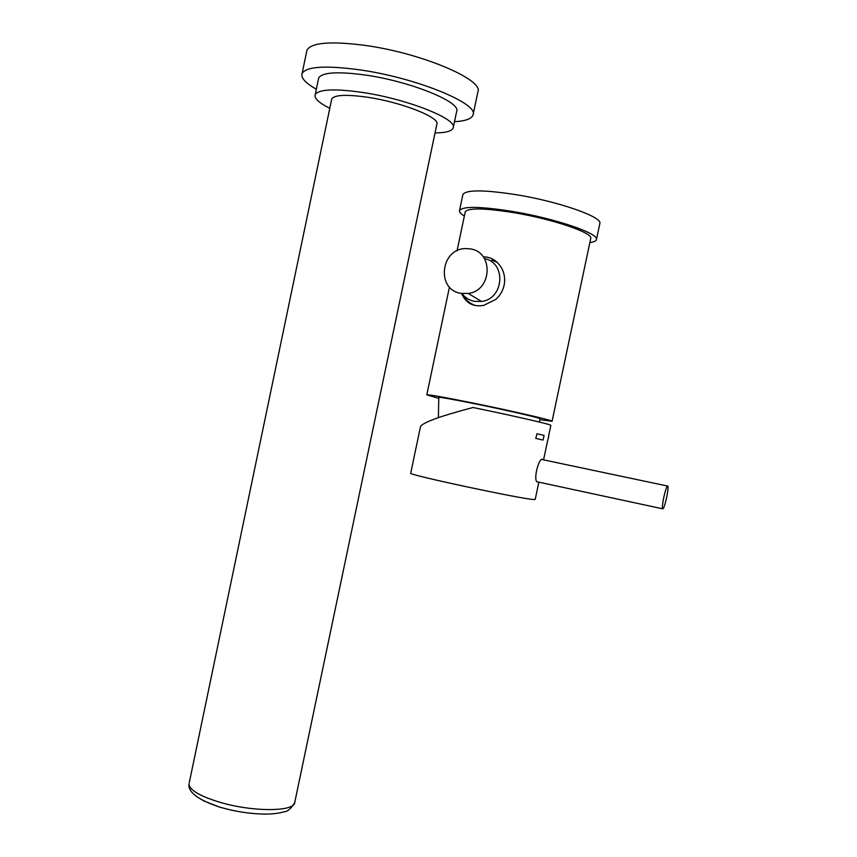 <?xml version="1.0" encoding="UTF-8"?>
<svg xmlns="http://www.w3.org/2000/svg" width="857" height="857" viewBox="0 0 857 857"><rect width="100%" height="100%" fill="white"/><g stroke="black" fill="none" stroke-linecap="round" stroke-linejoin="round"><path stroke-width="1.29" d="M484.484 258.643C506.573 262.553 504.066 298.975 481.516 301.439L474.467 301.364C469.679 300.411 465.726 298.075 462.587 294.347C465.308 299.671 469.486 303.378 475.078 305.435M473.878 305.156L472.132 304.149M491.907 260.153L497.221 262.371M466.326 299.746L471.018 304.128M461.784 293.865C466.047 303.282 473.364 307.117 483.734 305.381L495.646 299.489C500.017 295.654 502.845 290.887 504.12 285.21C505.244 279.478 504.569 274.058 502.073 268.948C497.66 260.946 491.382 256.907 483.262 256.843M539.921 419.673L552.079 421.258C553.418 420.551 512.368 411.039 473.814 403.208C444.387 397.262 428.714 394.477 426.797 394.863L438.57 398.312M590.698 238.578L590.741 238.375C593.098 232.858 552.861 219.113 513.921 212.686C484.173 207.994 467.933 207.748 465.222 211.925L465.19 212.043M462.855 194.732L462.887 194.582C465.908 189.665 483.648 189.697 516.128 194.678C558.71 201.556 602.546 216.971 599.868 223.452L596.472 239.489C599.054 233.479 555.143 218.471 512.593 211.454C480.156 206.355 462.459 206.076 459.523 210.629C459.191 212.108 460.809 213.907 464.355 216.05M596.472 239.489C596.215 240.999 594.008 242.006 589.862 242.542M438.388 417.648L438.773 397.412C440.284 397.102 452.999 399.351 476.899 404.183C508.04 410.503 541.27 418.205 540.103 418.773L539.353 422.051M550.858 425.329L549.626 424.761C543.938 422.79 506.701 414.392 473 407.503C439.277 416.395 421.751 422.855 420.433 426.872L420.412 426.979M420.433 426.872L410.707 473.203C406.218 474.414 522.727 499.331 533.825 499.513L535.197 499.438L538.849 482.17M538.025 481.988L536.975 481.88C533.268 478.913 538.957 457.906 542.342 459.256L542.77 459.695M547.494 441.28L548.684 436.738L547.484 441.259M537.007 433.76L544.056 435.431L543.081 440.07L535.764 438.377L537.007 433.76L535.764 438.377M543.081 440.07L536.021 438.43M666.617 497.638C667.839 491.693 668.267 487.858 667.924 486.123C667.057 485.383 665.685 489.101 663.8 497.274C662.59 503.22 662.15 507.055 662.504 508.779C663.372 509.508 664.753 505.791 666.617 497.638M547.484 441.334L548.684 436.749M294.701 802.666C290.994 808.676 287.502 811.708 284.224 811.75C278.857 813.347 272.269 814.129 264.47 814.096C249.955 813.839 235.257 811.568 220.367 807.305C198.374 800.074 187.919 792.318 188.99 784.048C189.547 790.133 200.002 796.249 220.335 802.409C253.468 812.211 295.108 811.74 294.776 802.302L436.834 124.276C440.541 117.688 401.922 102.272 367.524 97.248C346.367 94.27 334.434 94.827 331.734 98.951L331.552 99.798M435.013 132.942C445.929 132.824 451.993 131.132 453.214 127.854C458.056 119.273 407.407 98.973 362.008 92.363C334.348 88.496 318.75 89.235 315.215 94.591C314.016 98.255 318.868 102.829 329.784 108.314M318.408 79.23L318.675 77.944C322.275 72.267 337.926 71.313 365.618 75.084C411.049 81.533 461.602 102.358 456.652 111.442L453.299 127.425M454.499 121.705C465.576 121.041 471.757 118.78 473.053 114.913C479.138 103.751 416.588 77.88 360.004 69.888C325.864 65.271 306.57 66.45 302.125 73.413C300.603 77.719 305.338 82.979 316.329 89.214M473.139 114.484L477.874 91.924C484.141 79.894 421.762 53.123 365.114 45.4C330.931 40.975 311.552 42.518 306.988 50.038L306.602 51.881M470.3 248.894C493.921 251.851 492.154 290.791 468.243 293.458L460.948 293.373C435.956 289.912 440.423 248.423 465.769 248.584L470.3 248.894M220.453 807.455L203.034 800.599M331.734 98.951L189.215 782.966M465.222 211.925L457.06 250.769M449.454 287.02L426.797 394.863M462.887 194.582L459.523 210.629M590.741 238.375L552.079 421.258M550.869 425.297L548.459 436.695M547.494 441.269L543.563 459.855M541.645 459.459L667.378 486.005M536.878 481.741L662.504 508.779M315.215 94.591L318.675 77.944M302.125 73.413L306.988 50.038M468.243 293.458L481.516 301.439"/></g></svg>
